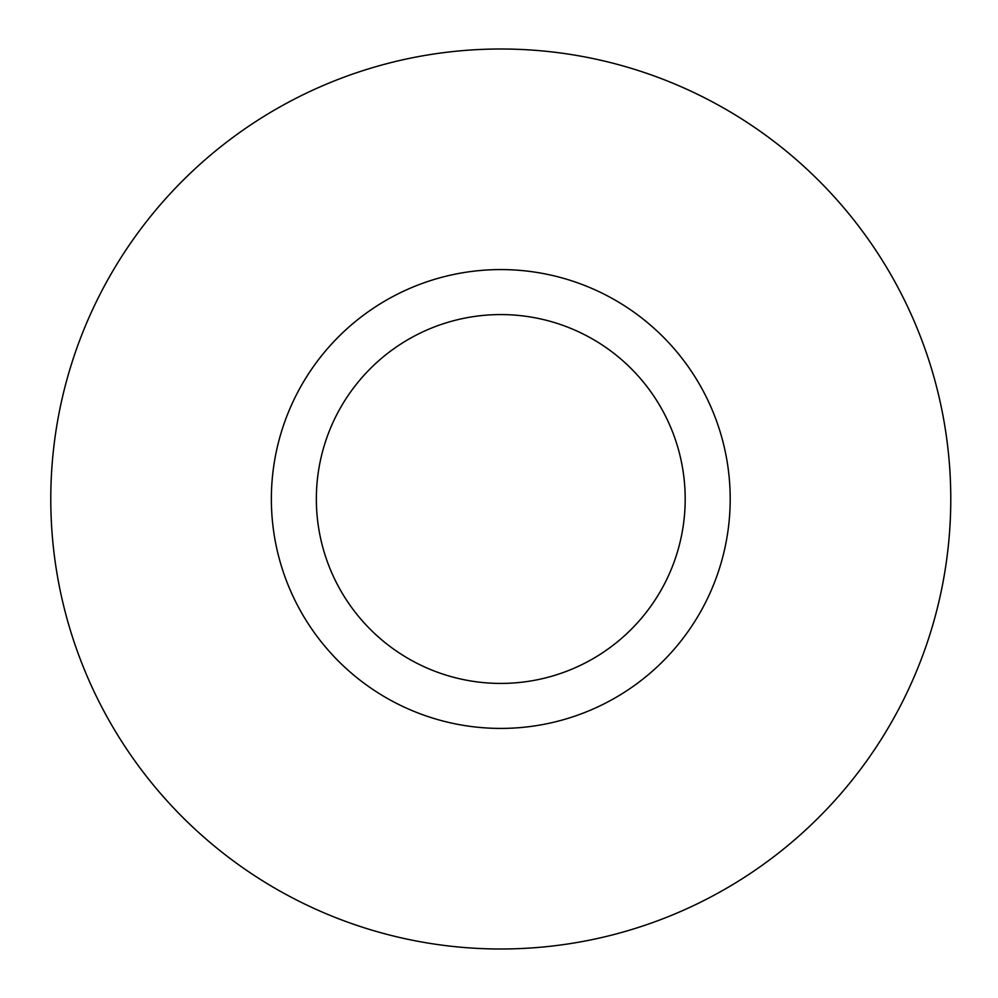 <?xml version="1.0" encoding="UTF-8"?>
<svg xmlns="http://www.w3.org/2000/svg" width="998" height="998" viewBox="0 0 998 998"><rect width="100%" height="100%" fill="white"/><g stroke="black" fill="none" stroke-linecap="round" stroke-linejoin="round"><path stroke-width="1.5" d="M685.189 499A184.418 184.418 0 0 0 408.569 339.283A184.418 184.418 0 0 0 408.569 658.717A184.418 184.418 0 0 0 685.189 499M730.199 499A229.415 229.415 0 0 1 386.064 697.677A229.415 229.415 0 0 1 386.064 300.323A229.415 229.415 0 0 1 730.199 499M50.786 499A449.986 449.986 0 0 1 725.771 109.293A449.986 449.986 0 0 1 725.771 888.707A449.986 449.986 0 0 1 50.786 499"/></g></svg>
